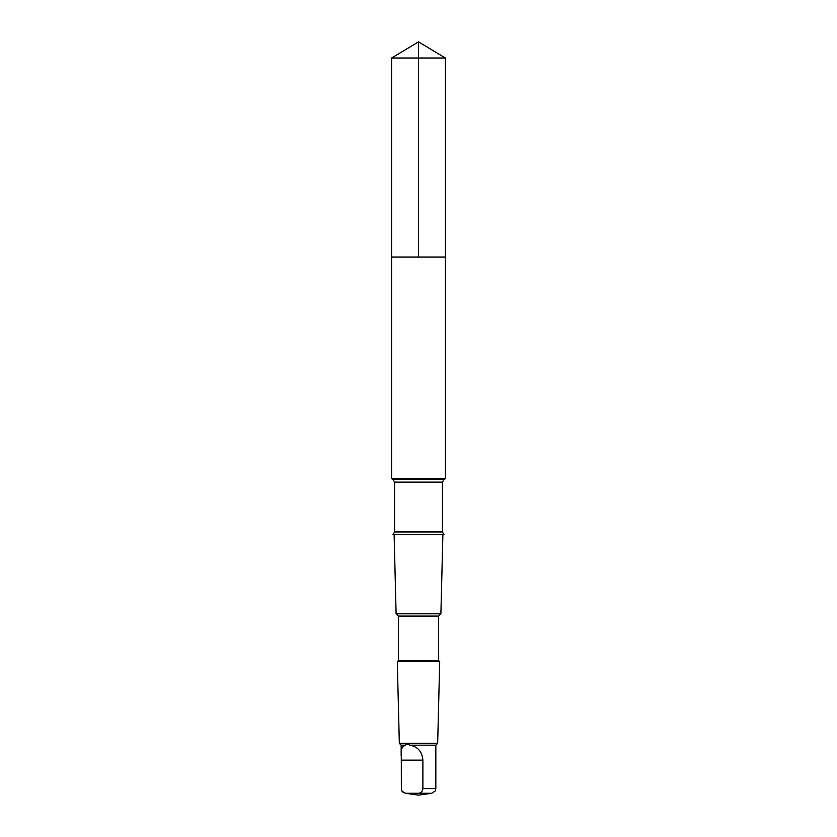 <?xml version="1.0" encoding="UTF-8"?>
<svg xmlns="http://www.w3.org/2000/svg" width="837" height="837" viewBox="0 0 837 837"><rect width="100%" height="100%" fill="white"/><g stroke="black" fill="none" stroke-linecap="round" stroke-linejoin="round"><path stroke-width="1.26" d="M391.601 257.074L445.399 257.074L445.399 58.015L391.601 58.015L391.601 257.074L445.399 257.074L445.399 478.586L391.601 478.586L391.601 257.074M405.715 745.171L403.288 746.248L401.854 748.393L401.279 751.48L401.362 789.887L402.691 792.043L405.621 793.288L418.437 793.288C420.927 793.131 422.413 791.551 422.884 788.559L422.884 760.132C422.172 751.699 417.841 746.709 409.889 745.171C407.567 743.936 406.165 743.936 405.715 745.171L401.164 745.171L399.333 743.34L397.293 661.628L439.707 661.628L438.63 660.55L398.37 660.55L398.37 616.074L396.1 613.803L394.122 534.728M394.583 531.966L442.417 531.966L444.008 534.728L392.992 534.728L394.583 531.966L394.583 482.143L392.992 479.381L391.601 478.586M438.63 660.55L438.63 616.074L440.9 613.803L396.1 613.803M438.63 616.074L398.37 616.074M405.621 793.288L418.5 795.15L431.725 793.288L435.125 791.07L435.826 788.559L435.836 745.171L437.667 743.34L399.333 743.34M435.836 745.171L409.889 745.171M418.5 257.074L418.5 41.85L391.601 58.015M442.417 531.966L442.417 482.143L444.008 479.381L392.992 479.381M442.417 482.143L394.583 482.143M435.826 788.559L422.884 788.559M431.725 793.288L418.437 793.288M422.884 760.132L401.174 760.132M418.5 41.85L445.399 58.015M401.164 755.863L401.164 745.171M401.906 791.111L405.275 793.288M444.008 479.381L445.399 478.586M440.9 613.803L442.878 534.728M398.37 660.55L397.293 661.628M437.667 743.34L439.707 661.628"/></g></svg>
